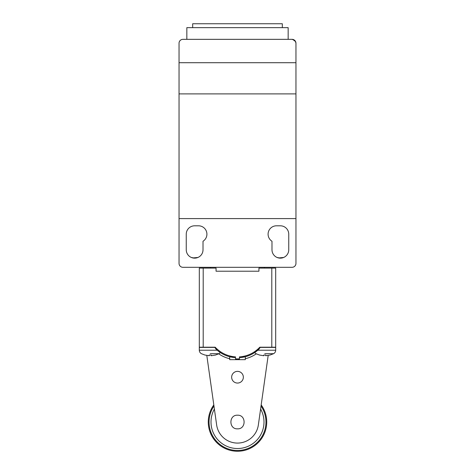 <?xml version="1.0" encoding="UTF-8"?>
<svg xmlns="http://www.w3.org/2000/svg" width="475" height="475" viewBox="0 0 475 475"><rect width="100%" height="100%" fill="white"/><g stroke="black" fill="none" stroke-linecap="round" stroke-linejoin="round"><path stroke-width="0.71" d="M292.683 39.389L295.592 41.598M295.955 43.183L295.361 41.171M294.815 40.482L292.101 39.336L288.159 39.336L288.159 27.645L186.841 27.645L186.841 39.336M213.809 404.908A29.224 29.224 0 0 0 237.5 451.25A29.224 29.224 0 0 0 261.191 404.908M213.97 406.036A28.447 28.447 0 0 0 256.31 443.365A28.447 28.447 0 0 0 261.03 406.036M214.397 409.046A26.499 26.499 0 0 0 237.5 448.525A26.499 26.499 0 0 0 260.603 409.046M268.185 355.454L258.347 424.977A21.054 21.054 0 0 1 216.653 424.977L206.809 355.454M237.5 415.203C228.713 414.788 228.713 429.263 237.5 428.842C246.287 429.263 246.287 414.782 237.5 415.203M237.5 383.058A5.843 5.843 0 0 0 242.565 374.294A5.843 5.843 0 0 0 232.435 374.294A5.843 5.843 0 0 0 237.5 383.058M259.605 355.057L263.744 355.728L263.744 355.062L265.81 355.062L265.81 355.728L269.937 355.062M263.744 355.728L263.744 355.062M265.81 355.728L265.81 355.062M205.046 355.057L209.19 355.728L209.19 355.062L211.256 355.062L211.256 355.728L215.383 355.062M209.19 355.728L209.19 355.062M211.256 355.728L211.256 355.062M264.777 353.697L273.558 353.697L264.777 353.697M210.223 353.697L219.005 353.697L210.223 353.697M257.8 350.218L275.702 350.218L275.702 347.403L260.229 347.403M214.771 347.403L199.298 347.403L199.298 350.218L217.2 350.218M245.296 358.738A33.113 33.113 0 0 0 256.274 353.833M218.726 353.833A33.113 33.113 0 0 0 229.704 358.738M233.183 357.432L229.704 356.743L229.704 359.67L245.296 359.67L245.296 356.743L242.767 357.283M237.5 359.67L235.553 359.611L235.553 358.892L239.447 358.892L239.447 359.611L237.5 359.67M237.803 359.67L238.67 359.646M271.795 347.207L271.795 268.102L275.69 268.102L275.69 347.207L259.801 347.207C254.25 353.032 247.469 356.262 239.447 356.891L239.447 358.892M254.547 352.658L258.946 349.184A31.178 31.178 0 0 1 239.447 357.669C247.077 356.571 247.077 356.571 239.447 357.669L240.588 357.58A31.178 31.178 0 0 1 239.447 357.669A31.178 31.178 0 0 0 258.946 349.184L260.324 347.207M240.95 357.538L245.296 356.743M244.874 356.844L244.108 357.022A31.178 31.178 0 0 0 253.258 353.453M242.535 357.319A31.178 31.178 0 0 0 243.651 357.117L243.319 357.182M221.831 353.507A31.178 31.178 0 0 0 234.05 357.538L233.742 357.503M214.676 347.207L216.054 349.184A31.178 31.178 0 0 0 235.553 357.669L234.412 357.58L235.553 357.669C227.923 356.571 227.923 356.571 235.553 357.669C227.923 356.571 227.923 356.571 235.553 357.669L235.553 358.892M234.05 357.538L229.704 356.743M253.086 353.554L254.315 352.806M221.243 353.157L220.442 352.652M235.553 357.669A31.178 31.178 0 0 1 216.054 349.184L217.758 350.687M218.132 350.983L219.937 352.313M271.795 268.102L258.934 268.102L258.934 271.219L216.066 271.219L216.066 268.102L199.31 268.102L199.31 347.207L215.199 347.207C220.75 353.032 227.531 356.256 235.553 356.891M216.066 271.219L258.934 271.219M282.316 27.645L282.316 23.75L192.684 23.75L192.684 27.645M210.609 268.102L210.609 267.306M276.468 225.803L280.363 225.803A8.378 8.378 0 0 1 288.747 234.181L288.747 249.767A8.378 8.378 0 0 1 280.363 258.145A8.378 8.378 0 0 1 271.985 249.767L271.985 241.258A8.378 8.378 0 0 1 276.468 225.803M277.026 257.456L278.534 257.943M278.552 257.949L283.682 257.462M282.815 257.783L282.215 257.943M280.363 258.145L277.05 257.462M194.637 225.803L198.532 225.803A8.378 8.378 0 0 1 203.015 241.258L203.015 249.767A8.378 8.378 0 0 1 194.637 258.145A8.378 8.378 0 0 1 186.253 249.767L186.253 234.181A8.378 8.378 0 0 1 194.637 225.803M194.637 258.145L191.318 257.462L192.803 257.943M192.82 257.949L197.95 257.462M197.083 257.783L196.484 257.943M295.955 263.411A3.895 3.895 0 0 1 292.054 267.306L182.946 267.306A3.895 3.895 0 0 1 179.045 263.411L179.045 218.595L295.955 218.595L295.955 263.411M179.045 62.718L179.045 43.237A3.895 3.895 0 0 1 182.946 39.336L292.054 39.336A3.895 3.895 0 0 1 295.955 43.237L295.955 93.896L179.045 93.896L179.045 62.718L295.955 62.718M295.955 93.896L295.955 218.595M179.045 218.595L179.045 93.896M203.205 268.102L203.205 347.207M269.948 355.086L273.558 353.697C274.924 352.937 275.642 351.779 275.702 350.218M259.593 355.08L255.995 353.697L254.653 352.587M215.395 355.086L219.005 353.697L215.395 355.086M205.034 355.08L201.442 353.697C200.076 352.937 199.357 351.779 199.298 350.218M220.347 352.587L219.005 353.697M264.391 268.102L264.391 267.306"/></g></svg>
